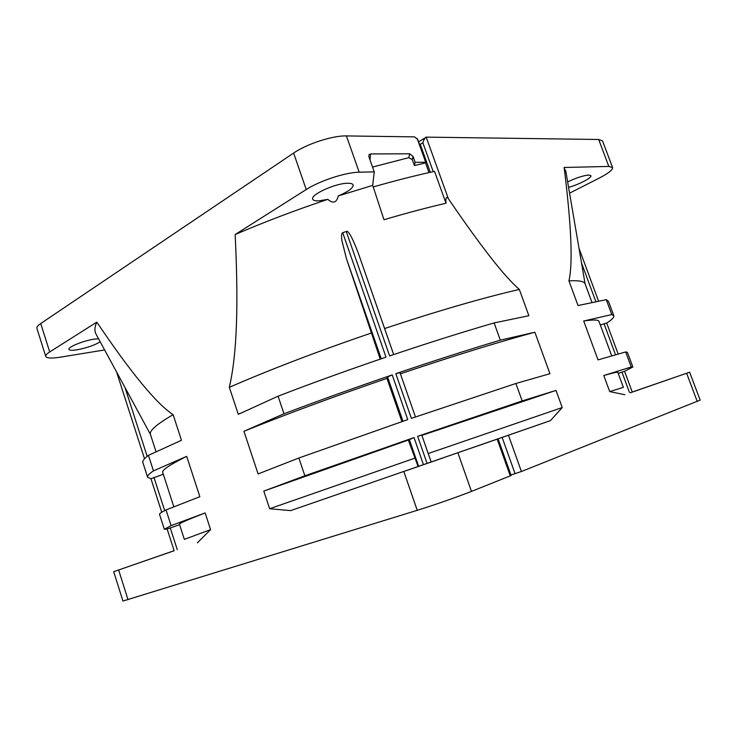 <?xml version="1.0" encoding="UTF-8"?>
<svg xmlns="http://www.w3.org/2000/svg" width="737" height="737" viewBox="0 0 737 737"><rect width="100%" height="100%" fill="white"/><g stroke="black" fill="none" stroke-linecap="round" stroke-linejoin="round"><path stroke-width="1.11" d="M174.172 550.732L113.691 571.682L122.959 601.051L417.243 510.317C432.601 505.6 459.243 496.296 471.459 491.395L511.146 475.522L498.083 438.837L290.618 510.621L431.163 461.988L421.757 435.033L417.649 436.332L522.164 400.919L556.002 390.398L562.23 407.552L550.438 420.634L492.786 440.662M510.962 475.006L521.409 471.496L700.15 400.117L689.639 372.213L630.255 392.812M197.378 542.81L210.579 529.627L205.144 512.934L171.104 525.619L166.037 509.921C161.449 512.233 159.284 513.707 159.533 514.334L164.323 529.24L171.104 525.619M104.626 349.946L60.397 357.169C51.627 358.541 46.744 358.302 45.758 356.441C45.445 355.326 46.763 353.834 49.711 351.945L96.814 322.124C131.048 372.894 156.484 403.747 173.121 414.682L181.459 440.275L148.45 455.346L153.453 470.879L186.691 456.341L199.847 496.701L166.037 509.921M45.758 356.441L36.914 328.398C36.555 327.145 37.827 325.524 40.728 323.543L293.621 153.056C306.868 143.872 332.792 135.47 346.427 135.921L414.461 136.879L417.686 139.348L425.894 162.241L424.024 163.301L414.387 165.521L415.134 162.306L425.894 162.241M415.134 162.306L412.996 156.327L409.643 153.784L370.573 153.95L369.034 154.65L368.859 156.649L374.23 171.859L359.186 172.209C345.699 172.292 319.701 180.786 306.242 189.529L235.158 234.532C239.313 319.075 235.398 361.121 229.327 387.321L238.3 414.341L278.07 396.193L283.994 413.77L243.938 431.292L258.097 473.937L298.872 457.999L304.86 475.789L263.791 491.082L269.65 508.723L290.618 510.621M113.691 571.682L174.116 550.696M419.279 143.779L420.265 144.36L422.863 142.766C423.858 139.477 424.973 137.598 426.207 137.128L598.684 139.486L602.534 140.887L612.585 167.566C612.852 169.842 608.357 173.37 599.117 178.151L569.563 193.158M632.245 392.038L689.639 372.213M374.23 171.859L372.71 185.383L383.986 219.727C405.875 213.251 426.548 207.76 445.996 203.237C445.599 197.571 446.373 196.042 448.326 198.649C480.966 246.527 504.642 276.79 519.327 289.429L528.88 315.722L494.122 322.926L500.312 340.162L534.869 332.221L549.94 373.705L515.891 383.489L522.164 400.919M612.585 167.566L608.826 166.442L564.137 167.474C571.387 225.688 572.99 263.487 568.936 280.871L578.02 305.533L606.256 299.673L611.784 314.561L583.713 321.01L598.029 359.886L625.658 351.945L631.24 366.98L603.787 375.52L609.711 391.596L624.921 394.728M492.777 440.652L498.083 438.837M431.163 461.979L550.438 420.634M443.545 457.751L406.667 470.51L443.545 457.751M304.86 475.789L414.028 437.575L408.353 440.026L263.791 491.082M418.091 466.512L408.353 440.026M269.65 508.723L414.673 458.221M494.122 322.926C462.283 332.166 427.451 343.166 389.633 355.934L346.27 231.51L342.696 232.689C341.498 233.27 341.249 235.969 341.95 240.815L346.454 258.669L380.237 359.122M385.976 357.169C348.076 370.066 312.101 383.074 278.07 396.193M283.994 413.77C318.163 400.827 354.239 387.874 392.213 374.921L387.551 376.929L386.934 378.385L401.951 421.601M407.718 419.62L298.872 457.999M515.891 383.489L411.384 418.358L395.824 373.687C433.688 360.854 468.52 349.679 500.312 340.162M399.998 372.655L415.456 416.967L399.998 372.655L395.824 373.687M534.869 332.221C498.516 342.023 453.697 355.888 400.394 373.806M431.145 461.998L421.757 435.033M556.002 390.398L421.877 435.364M428.215 453.531L562.23 407.552M386.934 378.385C332.709 397.022 285.044 414.664 243.938 431.292M371.181 333.06C317.177 351.549 269.889 369.642 229.327 387.321M393.669 354.571L358.035 252.404C352.028 236.872 348.104 229.907 346.27 231.51M519.327 289.429C482.661 297.905 437.75 310.94 384.603 328.536M372.71 185.383L338.283 195.931C348.315 191.657 353.263 187.99 353.143 184.95C352.664 183.734 350.757 183.172 347.413 183.264C335.16 183.31 310.084 194.89 312.7 199.183C313.225 200.455 315.279 201.017 318.845 200.851L327.799 199.368C333.124 203.891 336.616 202.739 338.283 195.931M327.799 199.368C295.399 210.192 264.519 221.911 235.158 234.532M417.971 140.721L417.686 139.348M412.996 156.327L412.269 159.607L408.823 157.672L372.535 167.059M412.269 159.607L414.387 165.521M445.996 203.237L434.554 171.362C415.281 175.544 394.839 180.74 373.226 186.949M429.008 172.587L425.452 162.665M568.577 187.364C578.591 184.72 592.124 177.691 590.927 175.682L588.679 175.037C583.096 175.59 576.085 177.884 567.637 181.919M566.127 173.075L564.137 167.474M592.051 302.621L585.086 283.791C584.128 281.285 578.738 280.318 568.936 280.871M611.784 314.561L613.838 315.795L608.44 301.258L606.256 299.673M631.24 366.98L632.853 366.998L627.399 352.314L625.658 351.945M632.853 366.998L624.552 371.282L618.223 373.401M613.838 315.795C614.271 317.315 611.894 319.738 606.698 323.064M618.186 354.092L606.68 323.027L600.333 325.017M611.765 355.943L598.997 321.415C598.472 319.701 593.377 319.563 583.713 321.01M631.802 392.241L632.254 392.084L624.552 371.273M665.529 380.568L635.257 391.034L665.529 380.568M609.711 391.596L623.373 387.349L617.827 372.342C617.744 371.807 613.064 372.876 603.787 375.52M98.546 338.725L94.272 339.131C83.64 340.623 67.583 347.136 68.956 349.375C69.471 350.407 72.125 350.554 76.906 349.826C86.644 347.975 94.41 345.312 100.214 341.811M173.121 414.682C156.769 424.199 149.206 430.74 150.403 434.314L156.069 451.864M96.814 322.124C94.769 326.509 94.382 330.277 95.663 333.419L96.833 335.584M179.598 524.67L167.142 529.028L164.323 529.24M150.947 478.709L147.603 477.244C147.142 475.973 149.095 473.845 153.453 470.879M148.45 455.346C144.185 458.571 142.315 460.947 142.849 462.477L147.603 477.244M163.301 474.25L150.993 478.718M186.691 456.341C169.731 464.789 161.744 470.169 162.739 472.481L173.849 506.863M167.142 529.028L174.135 550.751M205.144 512.934C187.548 519.788 178.98 523.519 179.432 524.145L184.351 539.373L210.579 529.627M163.347 554.491L137.073 563.584L163.347 554.491M457.889 452.813L471.459 491.395M417.243 510.317L403.821 471.542M118.639 569.987L128.045 599.743M40.728 323.543L49.711 351.945M306.242 189.529L293.621 153.056M697.248 401.472L686.635 373.263M508.456 435.226L521.409 471.496M426.207 137.128L448.326 198.649M608.826 166.442L598.684 139.486M515.071 473.707L502.137 437.419M510.28 475.927L497.189 439.151M418.625 466.328L409.247 439.353M423.453 464.669L414.028 437.575M386.004 357.159L342.696 232.689M407.754 419.602L392.213 374.921M427.082 463.407L417.649 436.332M402.964 421.251L387.551 376.929M381.25 358.781L346.454 258.669M346.427 135.921L359.186 172.209M425.654 162.158L417.133 138.381M409.643 153.784L408.823 157.672M370.011 159.892L370.573 153.95M422.863 142.766L433.236 171.647M420.265 144.36L430.288 172.301M595.92 301.82L581.502 262.86M615.552 354.856L604.036 323.746M629.398 392.259L621.936 372.111M124.995 387.478L147.179 456.323M153.978 477.429L164.673 510.612M170.247 527.895L177.258 549.664M418.588 141.854L425.406 137.662M368.859 156.64L369.034 154.65M393.687 354.561L358.035 252.404M585.086 283.791L565.712 170.652M598.619 301.258L579.015 248.323M150.403 434.314L95.663 333.419M144.516 458.755L116.593 372.001M161.744 512.261L150.938 478.691"/></g></svg>
